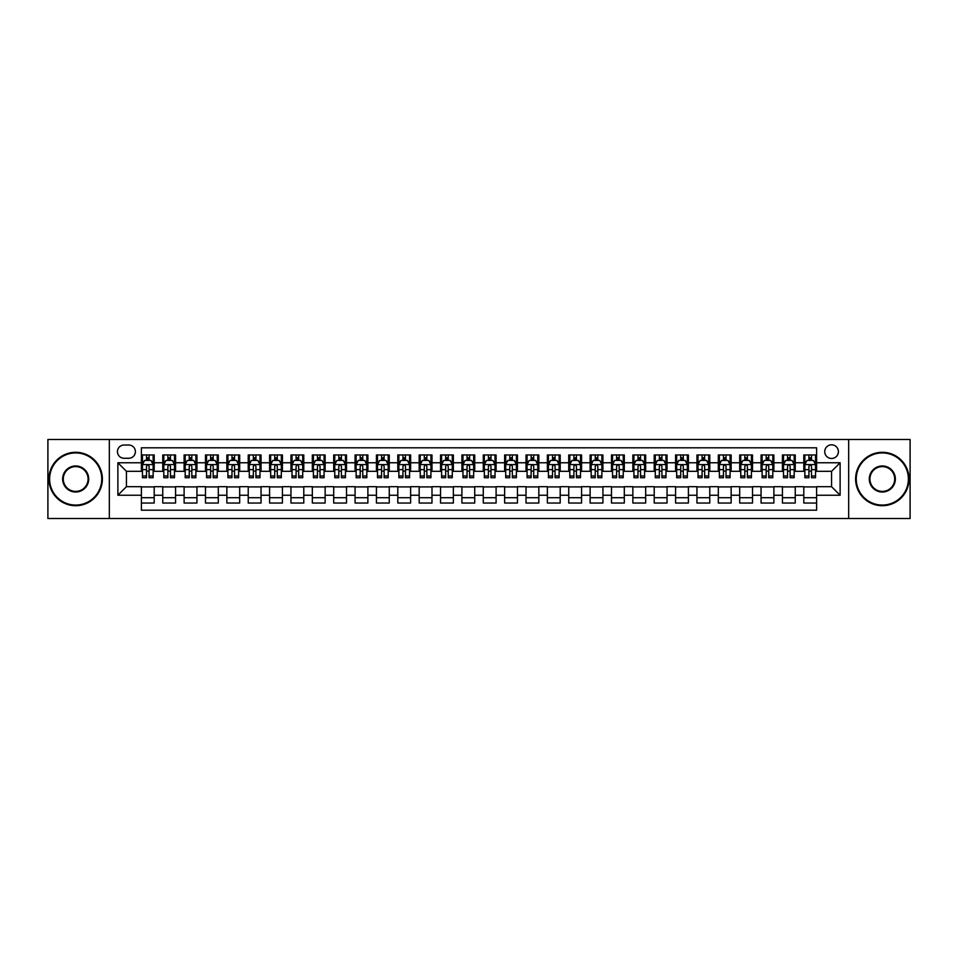<?xml version="1.0" encoding="UTF-8"?>
<svg xmlns="http://www.w3.org/2000/svg" width="958" height="958" viewBox="0 0 958 958"><rect width="100%" height="100%" fill="white"/><g stroke="black" fill="none" stroke-linecap="round" stroke-linejoin="round"><path stroke-width="1.44" d="M831.568 444.811A6.838 6.838 0 0 0 824.73 451.649A6.838 6.838 0 0 0 831.568 458.487A6.838 6.838 0 0 0 838.406 451.649A6.838 6.838 0 0 0 831.568 444.811M848.668 518.529L910.1 518.529L910.1 439.471L848.668 439.471L848.668 518.529L109.332 518.529L109.332 439.471L47.9 439.471L47.9 518.529L109.332 518.529M816.611 454.966L803.798 454.966L803.798 462.762L795.248 462.762L795.248 471.312L803.798 471.312L803.798 462.762M795.248 462.762L795.248 454.966L782.423 454.966L782.423 462.762L773.884 462.762L773.884 471.312L782.423 471.312L782.423 462.762M773.884 462.762L773.884 454.966L761.059 454.966L761.059 462.762L752.509 462.762L752.509 471.312L761.059 471.312L761.059 462.762M752.509 462.762L752.509 454.966L739.696 454.966L739.696 462.762L731.146 462.762L731.146 471.312L739.696 471.312L739.696 462.762M731.146 462.762L731.146 454.966L718.32 454.966L718.32 462.762L709.77 462.762L709.77 471.312L718.32 471.312L718.32 462.762M709.77 462.762L709.77 454.966L696.957 454.966L696.957 462.762L688.407 462.762L688.407 471.312L696.957 471.312L696.957 462.762M688.407 462.762L688.407 454.966L675.582 454.966L675.582 462.762L667.043 462.762L667.043 471.312L675.582 471.312L675.582 462.762M667.043 462.762L667.043 454.966L654.218 454.966L654.218 462.762L645.668 462.762L645.668 471.312L654.218 471.312L654.218 462.762M645.668 462.762L645.668 454.966L632.855 454.966L632.855 462.762L624.305 462.762L624.305 471.312L632.855 471.312L632.855 462.762M624.305 462.762L624.305 454.966L611.479 454.966L611.479 462.762L602.929 462.762L602.929 471.312L611.479 471.312L611.479 462.762M602.929 462.762L602.929 454.966L590.116 454.966L590.116 462.762L581.566 462.762L581.566 471.312L590.116 471.312L590.116 462.762M581.566 462.762L581.566 454.966L568.741 454.966L568.741 462.762L560.202 462.762L560.202 471.312L568.741 471.312L568.741 462.762M560.202 462.762L560.202 454.966L547.377 454.966L547.377 462.762L538.827 462.762L538.827 471.312L547.377 471.312L547.377 462.762M538.827 462.762L538.827 454.966L526.014 454.966L526.014 462.762L517.464 462.762L517.464 471.312L526.014 471.312L526.014 462.762M517.464 462.762L517.464 454.966L504.638 454.966L504.638 462.762L496.1 462.762L496.1 471.312L504.638 471.312L504.638 462.762M496.1 462.762L496.1 454.966L483.275 454.966L483.275 462.762L474.725 462.762L474.725 471.312L483.275 471.312L483.275 462.762M474.725 462.762L474.725 454.966L461.9 454.966L461.9 462.762L453.362 462.762L453.362 471.312L461.9 471.312L461.9 462.762M453.362 462.762L453.362 454.966L440.536 454.966L440.536 462.762L431.986 462.762L431.986 471.312L440.536 471.312L440.536 462.762M431.986 462.762L431.986 454.966L419.173 454.966L419.173 462.762L410.623 462.762L410.623 471.312L419.173 471.312L419.173 462.762M410.623 462.762L410.623 454.966L397.798 454.966L397.798 462.762L389.259 462.762L389.259 471.312L397.798 471.312L397.798 462.762M389.259 462.762L389.259 454.966L376.434 454.966L376.434 462.762L367.884 462.762L367.884 471.312L376.434 471.312L376.434 462.762M367.884 462.762L367.884 454.966L355.071 454.966L355.071 462.762L346.521 462.762L346.521 471.312L355.071 471.312L355.071 462.762M346.521 462.762L346.521 454.966L333.695 454.966L333.695 462.762L325.145 462.762L325.145 471.312L333.695 471.312L333.695 462.762M325.145 462.762L325.145 454.966L312.332 454.966L312.332 462.762L303.782 462.762L303.782 471.312L312.332 471.312L312.332 462.762M303.782 462.762L303.782 454.966L290.957 454.966L290.957 462.762L282.418 462.762L282.418 471.312L290.957 471.312L290.957 462.762M282.418 462.762L282.418 454.966L269.593 454.966L269.593 462.762L261.043 462.762L261.043 471.312L269.593 471.312L269.593 462.762M261.043 462.762L261.043 454.966L248.23 454.966L248.23 462.762L239.68 462.762L239.68 471.312L248.23 471.312L248.23 462.762M239.68 462.762L239.68 454.966L226.854 454.966L226.854 462.762L218.304 462.762L218.304 471.312L226.854 471.312L226.854 462.762M218.304 462.762L218.304 454.966L205.491 454.966L205.491 462.762L196.941 462.762L196.941 471.312L205.491 471.312L205.491 462.762M196.941 462.762L196.941 454.966L184.116 454.966L184.116 462.762L175.577 462.762L175.577 471.312L184.116 471.312L184.116 462.762M175.577 462.762L175.577 454.966L162.752 454.966L162.752 471.312L154.202 471.312L154.202 454.966L141.389 454.966M141.389 503.034L154.202 503.034L154.202 486.688L162.752 486.688L162.752 503.034L175.577 503.034L175.577 486.688L184.116 486.688L184.116 495.238L175.577 495.238M184.116 495.238L184.116 503.034L196.941 503.034L196.941 486.688L205.491 486.688L205.491 495.238L196.941 495.238M205.491 495.238L205.491 503.034L218.304 503.034L218.304 486.688L226.854 486.688L226.854 495.238L218.304 495.238M226.854 495.238L226.854 503.034L239.68 503.034L239.68 486.688L248.23 486.688L248.23 495.238L239.68 495.238M248.23 495.238L248.23 503.034L261.043 503.034L261.043 486.688L269.593 486.688L269.593 495.238L261.043 495.238M269.593 495.238L269.593 503.034L282.418 503.034L282.418 486.688L290.957 486.688L290.957 495.238L282.418 495.238M290.957 495.238L290.957 503.034L303.782 503.034L303.782 486.688L312.332 486.688L312.332 495.238L303.782 495.238M312.332 495.238L312.332 503.034L325.145 503.034L325.145 486.688L333.695 486.688L333.695 495.238L325.145 495.238M333.695 495.238L333.695 503.034L346.521 503.034L346.521 486.688L355.071 486.688L355.071 495.238L346.521 495.238M355.071 495.238L355.071 503.034L367.884 503.034L367.884 486.688L376.434 486.688L376.434 495.238L367.884 495.238M376.434 495.238L376.434 503.034L389.259 503.034L389.259 486.688L397.798 486.688L397.798 495.238L389.259 495.238M397.798 495.238L397.798 503.034L410.623 503.034L410.623 486.688L419.173 486.688L419.173 495.238L410.623 495.238M419.173 495.238L419.173 503.034L431.986 503.034L431.986 486.688L440.536 486.688L440.536 495.238L431.986 495.238M440.536 495.238L440.536 503.034L453.362 503.034L453.362 486.688L461.9 486.688L461.9 495.238L453.362 495.238M461.9 495.238L461.9 503.034L474.725 503.034L474.725 486.688L483.275 486.688L483.275 495.238L474.725 495.238M483.275 495.238L483.275 503.034L496.1 503.034L496.1 486.688L504.638 486.688L504.638 495.238L496.1 495.238M504.638 495.238L504.638 503.034L517.464 503.034L517.464 486.688L526.014 486.688L526.014 495.238L517.464 495.238M526.014 495.238L526.014 503.034L538.827 503.034L538.827 486.688L547.377 486.688L547.377 495.238L538.827 495.238M547.377 495.238L547.377 503.034L560.202 503.034L560.202 486.688L568.741 486.688L568.741 495.238L560.202 495.238M568.741 495.238L568.741 503.034L581.566 503.034L581.566 486.688L590.116 486.688L590.116 495.238L581.566 495.238M590.116 495.238L590.116 503.034L602.929 503.034L602.929 486.688L611.479 486.688L611.479 495.238L602.929 495.238M611.479 495.238L611.479 503.034L624.305 503.034L624.305 486.688L632.855 486.688L632.855 495.238L624.305 495.238M632.855 495.238L632.855 503.034L645.668 503.034L645.668 486.688L654.218 486.688L654.218 495.238L645.668 495.238M654.218 495.238L654.218 503.034L667.043 503.034L667.043 486.688L675.582 486.688L675.582 495.238L667.043 495.238M675.582 495.238L675.582 503.034L688.407 503.034L688.407 486.688L696.957 486.688L696.957 495.238L688.407 495.238M696.957 495.238L696.957 503.034L709.77 503.034L709.77 486.688L718.32 486.688L718.32 495.238L709.77 495.238M718.32 495.238L718.32 503.034L731.146 503.034L731.146 486.688L739.696 486.688L739.696 495.238L731.146 495.238M739.696 495.238L739.696 503.034L752.509 503.034L752.509 486.688L761.059 486.688L761.059 495.238L752.509 495.238M761.059 495.238L761.059 503.034L773.884 503.034L773.884 486.688L782.423 486.688L782.423 495.238L773.884 495.238M782.423 495.238L782.423 503.034L795.248 503.034L795.248 486.688L803.798 486.688L803.798 495.238L795.248 495.238M124.073 458.271L128.779 458.271A6.622 6.622 0 0 0 135.401 451.649A6.622 6.622 0 0 0 128.779 445.027L124.073 445.027A6.622 6.622 0 0 0 117.451 451.649A6.622 6.622 0 0 0 124.073 458.271M848.668 439.471L109.332 439.471M816.611 462.762L816.611 447.805L141.389 447.805L141.389 471.312L126.432 471.312L126.432 486.688L141.389 486.688L141.389 510.195L816.611 510.195L816.611 486.688L831.568 486.688L831.568 471.312L816.611 471.312L816.611 462.762L840.118 462.762L840.118 495.238L816.611 495.238M141.389 495.238L117.882 495.238L117.882 462.762L141.389 462.762M803.798 495.238L803.798 503.034L816.611 503.034M141.389 460.307L142.455 460.307M146.514 460.307L149.077 460.307M153.136 460.307L154.202 460.307M141.389 471.096L142.455 471.096M146.514 471.096L149.077 471.096M153.136 471.096L154.202 471.096M141.389 486.904L154.202 486.904M141.389 497.693L154.202 497.693M162.752 471.096L163.818 471.096M167.878 471.096L170.44 471.096M174.5 471.096L175.577 471.096M162.752 460.307L163.818 460.307M167.878 460.307L170.44 460.307M174.5 460.307L175.577 460.307M162.752 486.904L175.577 486.904M162.752 497.693L175.577 497.693M184.116 486.904L196.941 486.904M184.116 497.693L196.941 497.693M184.116 460.307L185.193 460.307M189.253 460.307L191.816 460.307M195.875 460.307L196.941 460.307M184.116 471.096L185.193 471.096M189.253 471.096L191.816 471.096M195.875 471.096L196.941 471.096M205.491 486.904L218.304 486.904M205.491 497.693L218.304 497.693M205.491 460.307L206.557 460.307M210.616 460.307L213.179 460.307M217.238 460.307L218.304 460.307M205.491 471.096L206.557 471.096M210.616 471.096L213.179 471.096M217.238 471.096L218.304 471.096M226.854 486.904L239.68 486.904M226.854 497.693L239.68 497.693M226.854 460.307L227.92 460.307M231.98 460.307L234.554 460.307M238.614 460.307L239.68 460.307M226.854 471.096L227.92 471.096M231.98 471.096L234.554 471.096M238.614 471.096L239.68 471.096M248.23 486.904L261.043 486.904M248.23 497.693L261.043 497.693M248.23 460.307L249.296 460.307M253.355 460.307L255.918 460.307M259.977 460.307L261.043 460.307M248.23 471.096L249.296 471.096M253.355 471.096L255.918 471.096M259.977 471.096L261.043 471.096M269.593 486.904L282.418 486.904M269.593 497.693L282.418 497.693M269.593 460.307L270.659 460.307M274.718 460.307L277.281 460.307M281.341 460.307L282.418 460.307M269.593 471.096L270.659 471.096M274.718 471.096L277.281 471.096M281.341 471.096L282.418 471.096M290.957 486.904L303.782 486.904M290.957 497.693L303.782 497.693M290.957 460.307L292.034 460.307M296.094 460.307L298.656 460.307M302.716 460.307L303.782 460.307M290.957 471.096L292.034 471.096M296.094 471.096L298.656 471.096M302.716 471.096L303.782 471.096M312.332 486.904L325.145 486.904M312.332 497.693L325.145 497.693M312.332 460.307L313.398 460.307M317.457 460.307L320.02 460.307M324.079 460.307L325.145 460.307M312.332 471.096L313.398 471.096M317.457 471.096L320.02 471.096M324.079 471.096L325.145 471.096M333.695 486.904L346.521 486.904M333.695 497.693L346.521 497.693M333.695 460.307L334.761 460.307M338.821 460.307L341.395 460.307M345.455 460.307L346.521 460.307M333.695 471.096L334.761 471.096M338.821 471.096L341.395 471.096M345.455 471.096L346.521 471.096M355.071 486.904L367.884 486.904M355.071 497.693L367.884 497.693M355.071 460.307L356.136 460.307M360.196 460.307L362.759 460.307M366.818 460.307L367.884 460.307M355.071 471.096L356.136 471.096M360.196 471.096L362.759 471.096M366.818 471.096L367.884 471.096M376.434 486.904L389.259 486.904M376.434 497.693L389.259 497.693M376.434 460.307L377.5 460.307M381.559 460.307L384.122 460.307M388.182 460.307L389.259 460.307M376.434 471.096L377.5 471.096M381.559 471.096L384.122 471.096M388.182 471.096L389.259 471.096M397.798 486.904L410.623 486.904M397.798 497.693L410.623 497.693M397.798 460.307L398.875 460.307M402.935 460.307L405.497 460.307M409.557 460.307L410.623 460.307M397.798 471.096L398.875 471.096M402.935 471.096L405.497 471.096M409.557 471.096L410.623 471.096M419.173 486.904L431.986 486.904M419.173 497.693L431.986 497.693M419.173 460.307L420.239 460.307M424.298 460.307L426.861 460.307M430.92 460.307L431.986 460.307M419.173 471.096L420.239 471.096M424.298 471.096L426.861 471.096M430.92 471.096L431.986 471.096M440.536 486.904L453.362 486.904M440.536 497.693L453.362 497.693M440.536 460.307L441.602 460.307M445.662 460.307L448.224 460.307M452.296 460.307L453.362 460.307M440.536 471.096L441.602 471.096M445.662 471.096L448.224 471.096M452.296 471.096L453.362 471.096M461.9 486.904L474.725 486.904M461.9 497.693L474.725 497.693M461.9 460.307L462.977 460.307M467.037 460.307L469.6 460.307M473.659 460.307L474.725 460.307M461.9 471.096L462.977 471.096M467.037 471.096L469.6 471.096M473.659 471.096L474.725 471.096M483.275 486.904L496.1 486.904M483.275 497.693L496.1 497.693M483.275 460.307L484.341 460.307M488.4 460.307L490.963 460.307M495.023 460.307L496.1 460.307M483.275 471.096L484.341 471.096M488.4 471.096L490.963 471.096M495.023 471.096L496.1 471.096M504.638 486.904L517.464 486.904M504.638 497.693L517.464 497.693M504.638 460.307L505.704 460.307M509.776 460.307L512.338 460.307M516.398 460.307L517.464 460.307M504.638 471.096L505.704 471.096M509.776 471.096L512.338 471.096M516.398 471.096L517.464 471.096M526.014 486.904L538.827 486.904M526.014 497.693L538.827 497.693M526.014 460.307L527.08 460.307M531.139 460.307L533.702 460.307M537.761 460.307L538.827 460.307M526.014 471.096L527.08 471.096M531.139 471.096L533.702 471.096M537.761 471.096L538.827 471.096M547.377 486.904L560.202 486.904M547.377 497.693L560.202 497.693M547.377 460.307L548.443 460.307M552.503 460.307L555.065 460.307M559.125 460.307L560.202 460.307M547.377 471.096L548.443 471.096M552.503 471.096L555.065 471.096M559.125 471.096L560.202 471.096M568.741 486.904L581.566 486.904M568.741 497.693L581.566 497.693M568.741 460.307L569.818 460.307M573.878 460.307L576.441 460.307M580.5 460.307L581.566 460.307M568.741 471.096L569.818 471.096M573.878 471.096L576.441 471.096M580.5 471.096L581.566 471.096M590.116 486.904L602.929 486.904M590.116 497.693L602.929 497.693M590.116 460.307L591.182 460.307M595.241 460.307L597.804 460.307M601.864 460.307L602.929 460.307M590.116 471.096L591.182 471.096M595.241 471.096L597.804 471.096M601.864 471.096L602.929 471.096M611.479 486.904L624.305 486.904M611.479 497.693L624.305 497.693M611.479 460.307L612.545 460.307M616.605 460.307L619.179 460.307M623.239 460.307L624.305 460.307M611.479 471.096L612.545 471.096M616.605 471.096L619.179 471.096M623.239 471.096L624.305 471.096M632.855 486.904L645.668 486.904M632.855 497.693L645.668 497.693M632.855 460.307L633.921 460.307M637.98 460.307L640.543 460.307M644.602 460.307L645.668 460.307M632.855 471.096L633.921 471.096M637.98 471.096L640.543 471.096M644.602 471.096L645.668 471.096M654.218 486.904L667.043 486.904M654.218 497.693L667.043 497.693M654.218 460.307L655.284 460.307M659.344 460.307L661.906 460.307M665.966 460.307L667.043 460.307M654.218 471.096L655.284 471.096M659.344 471.096L661.906 471.096M665.966 471.096L667.043 471.096M675.582 486.904L688.407 486.904M675.582 497.693L688.407 497.693M675.582 460.307L676.659 460.307M680.719 460.307L683.282 460.307M687.341 460.307L688.407 460.307M675.582 471.096L676.659 471.096M680.719 471.096L683.282 471.096M687.341 471.096L688.407 471.096M696.957 486.904L709.77 486.904M696.957 497.693L709.77 497.693M696.957 460.307L698.023 460.307M702.082 460.307L704.645 460.307M708.704 460.307L709.77 460.307M696.957 471.096L698.023 471.096M702.082 471.096L704.645 471.096M708.704 471.096L709.77 471.096M718.32 486.904L731.146 486.904M718.32 497.693L731.146 497.693M718.32 460.307L719.386 460.307M723.446 460.307L726.02 460.307M730.08 460.307L731.146 460.307M718.32 471.096L719.386 471.096M723.446 471.096L726.02 471.096M730.08 471.096L731.146 471.096M739.696 486.904L752.509 486.904M739.696 497.693L752.509 497.693M739.696 460.307L740.762 460.307M744.821 460.307L747.384 460.307M751.443 460.307L752.509 460.307M739.696 471.096L740.762 471.096M744.821 471.096L747.384 471.096M751.443 471.096L752.509 471.096M761.059 486.904L773.884 486.904M761.059 497.693L773.884 497.693M761.059 460.307L762.125 460.307M766.184 460.307L768.747 460.307M772.807 460.307L773.884 460.307M761.059 471.096L762.125 471.096M766.184 471.096L768.747 471.096M772.807 471.096L773.884 471.096M782.423 486.904L795.248 486.904M782.423 497.693L795.248 497.693M782.423 460.307L783.5 460.307M787.56 460.307L790.122 460.307M794.182 460.307L795.248 460.307M782.423 471.096L783.5 471.096M787.56 471.096L790.122 471.096M794.182 471.096L795.248 471.096M803.798 486.904L816.611 486.904M803.798 497.693L816.611 497.693M803.798 460.307L804.864 460.307M808.923 460.307L811.486 460.307M815.545 460.307L816.611 460.307M803.798 471.096L804.864 471.096M808.923 471.096L811.486 471.096M815.545 471.096L816.611 471.096M126.432 471.312L117.882 462.762M126.432 486.688L117.882 495.238M840.118 462.762L831.568 471.312M840.118 495.238L831.568 486.688M149.077 457.744L146.514 457.744M153.136 475.982L149.077 475.982L149.077 477.719L153.136 477.719L153.136 464.678L151.005 460.415L144.586 460.415L142.455 464.678L142.455 477.719L146.514 477.719L146.514 475.982L142.455 475.982M142.455 464.678L142.455 454.966M153.136 464.678L153.136 454.966M146.514 460.415L146.514 454.966M149.077 454.966L149.077 460.415M149.077 475.982L149.077 466.283C148.227 464.642 147.364 464.642 146.514 466.283L146.514 475.982M75.682 452.93A26.07 26.07 0 0 0 49.612 479A26.07 26.07 0 0 0 75.682 505.07A26.07 26.07 0 0 0 101.752 479A26.07 26.07 0 0 0 75.682 452.93M75.682 505.704A26.704 26.704 0 0 1 48.966 479A26.704 26.704 0 0 1 75.682 452.296A26.704 26.704 0 0 1 102.386 479A26.704 26.704 0 0 1 75.682 505.704M75.682 465.971A13.029 13.029 0 0 1 88.711 479A13.029 13.029 0 0 1 75.682 492.029A13.029 13.029 0 0 1 62.641 479A13.029 13.029 0 0 1 75.682 465.971M75.682 491.394A12.394 12.394 0 0 0 88.076 479A12.394 12.394 0 0 0 75.682 466.606A12.394 12.394 0 0 0 63.288 479A12.394 12.394 0 0 0 75.682 491.394M882.318 452.93A26.07 26.07 0 0 0 856.248 479A26.07 26.07 0 0 0 882.318 505.07A26.07 26.07 0 0 0 908.388 479A26.07 26.07 0 0 0 882.318 452.93M882.318 505.704A26.704 26.704 0 0 1 855.614 479A26.704 26.704 0 0 1 882.318 452.296A26.704 26.704 0 0 1 909.034 479A26.704 26.704 0 0 1 882.318 505.704M882.318 465.971A13.029 13.029 0 0 1 895.359 479A13.029 13.029 0 0 1 882.318 492.029A13.029 13.029 0 0 1 869.289 479A13.029 13.029 0 0 1 882.318 465.971M882.318 491.394A12.394 12.394 0 0 0 894.712 479A12.394 12.394 0 0 0 882.318 466.606A12.394 12.394 0 0 0 869.924 479A12.394 12.394 0 0 0 882.318 491.394M170.44 457.744L167.878 457.744M174.5 475.982L170.44 475.982L170.44 477.719L174.5 477.719L174.5 464.678L172.368 460.415L165.962 460.415L163.818 464.678L163.818 477.719L167.878 477.719L167.878 475.982L163.818 475.982M163.818 464.678L163.818 454.966M174.5 464.678L174.5 454.966M167.878 460.415L167.878 454.966M170.44 454.966L170.44 460.415M170.44 475.982L170.44 466.283C169.59 464.642 168.74 464.642 167.878 466.283L167.878 475.982M191.816 457.744L189.253 457.744M195.875 475.982L191.816 475.982L191.816 477.719L195.875 477.719L195.875 464.678L193.732 460.415L187.325 460.415L185.193 464.678L185.193 477.719L189.253 477.719L189.253 475.982L185.193 475.982M185.193 464.678L185.193 454.966M195.875 464.678L195.875 454.966M189.253 460.415L189.253 454.966M191.816 454.966L191.816 460.415M191.816 475.982L191.816 466.283C190.965 464.642 190.103 464.642 189.253 466.283L189.253 475.982M213.179 457.744L210.616 457.744M217.238 475.982L213.179 475.982L213.179 477.719L217.238 477.719L217.238 464.678L215.107 460.415L208.7 460.415L206.557 464.678L206.557 477.719L210.616 477.719L210.616 475.982L206.557 475.982M206.557 464.678L206.557 454.966M217.238 464.678L217.238 454.966M210.616 460.415L210.616 454.966M213.179 454.966L213.179 460.415M213.179 475.982L213.179 466.283C212.329 464.642 211.478 464.642 210.616 466.283L210.616 475.982M234.554 457.744L231.98 457.744M238.614 475.982L234.554 475.982L234.554 477.719L238.614 477.719L238.614 464.678L236.47 460.415L230.064 460.415L227.92 464.678L227.92 477.719L231.98 477.719L231.98 475.982L227.92 475.982M227.92 464.678L227.92 454.966M238.614 464.678L238.614 454.966M231.98 460.415L231.98 454.966M234.554 454.966L234.554 460.415M234.554 475.982L234.554 466.283C233.692 464.642 232.842 464.642 231.98 466.283L231.98 475.982M255.918 457.744L253.355 457.744M259.977 475.982L255.918 475.982L255.918 477.719L259.977 477.719L259.977 464.678L257.846 460.415L251.427 460.415L249.296 464.678L249.296 477.719L253.355 477.719L253.355 475.982L249.296 475.982M249.296 464.678L249.296 454.966M259.977 464.678L259.977 454.966M253.355 460.415L253.355 454.966M255.918 454.966L255.918 460.415M255.918 475.982L255.918 466.283C255.067 464.642 254.205 464.642 253.355 466.283L253.355 475.982M277.281 457.744L274.718 457.744M281.341 475.982L277.281 475.982L277.281 477.719L281.341 477.719L281.341 464.678L279.209 460.415L272.802 460.415L270.659 464.678L270.659 477.719L274.718 477.719L274.718 475.982L270.659 475.982M270.659 464.678L270.659 454.966M281.341 464.678L281.341 454.966M274.718 460.415L274.718 454.966M277.281 454.966L277.281 460.415M277.281 475.982L277.281 466.283C276.431 464.642 275.581 464.642 274.718 466.283L274.718 475.982M298.656 457.744L296.094 457.744M302.716 475.982L298.656 475.982L298.656 477.719L302.716 477.719L302.716 464.678L300.572 460.415L294.166 460.415L292.034 464.678L292.034 477.719L296.094 477.719L296.094 475.982L292.034 475.982M292.034 464.678L292.034 454.966M302.716 464.678L302.716 454.966M296.094 460.415L296.094 454.966M298.656 454.966L298.656 460.415M298.656 475.982L298.656 466.283C297.794 464.642 296.944 464.642 296.094 466.283L296.094 475.982M320.02 457.744L317.457 457.744M324.079 475.982L320.02 475.982L320.02 477.719L324.079 477.719L324.079 464.678L321.948 460.415L315.529 460.415L313.398 464.678L313.398 477.719L317.457 477.719L317.457 475.982L313.398 475.982M313.398 464.678L313.398 454.966M324.079 464.678L324.079 454.966M317.457 460.415L317.457 454.966M320.02 454.966L320.02 460.415M320.02 475.982L320.02 466.283C319.17 464.642 318.319 464.642 317.457 466.283L317.457 475.982M341.395 457.744L338.821 457.744M345.455 475.982L341.395 475.982L341.395 477.719L345.455 477.719L345.455 464.678L343.311 460.415L336.905 460.415L334.761 464.678L334.761 477.719L338.821 477.719L338.821 475.982L334.761 475.982M334.761 464.678L334.761 454.966M345.455 464.678L345.455 454.966M338.821 460.415L338.821 454.966M341.395 454.966L341.395 460.415M341.395 475.982L341.395 466.283C340.533 464.642 339.683 464.642 338.821 466.283L338.821 475.982M362.759 457.744L360.196 457.744M366.818 475.982L362.759 475.982L362.759 477.719L366.818 477.719L366.818 464.678L364.687 460.415L358.268 460.415L356.136 464.678L356.136 477.719L360.196 477.719L360.196 475.982L356.136 475.982M356.136 464.678L356.136 454.966M366.818 464.678L366.818 454.966M360.196 460.415L360.196 454.966M362.759 454.966L362.759 460.415M362.759 475.982L362.759 466.283C361.908 464.642 361.046 464.642 360.196 466.283L360.196 475.982M384.122 457.744L381.559 457.744M388.182 475.982L384.122 475.982L384.122 477.719L388.182 477.719L388.182 464.678L386.05 460.415L379.643 460.415L377.5 464.678L377.5 477.719L381.559 477.719L381.559 475.982L377.5 475.982M377.5 464.678L377.5 454.966M388.182 464.678L388.182 454.966M381.559 460.415L381.559 454.966M384.122 454.966L384.122 460.415M384.122 475.982L384.122 466.283C383.272 464.642 382.422 464.642 381.559 466.283L381.559 475.982M405.497 457.744L402.935 457.744M409.557 475.982L405.497 475.982L405.497 477.719L409.557 477.719L409.557 464.678L407.413 460.415L401.007 460.415L398.875 464.678L398.875 477.719L402.935 477.719L402.935 475.982L398.875 475.982M398.875 464.678L398.875 454.966M409.557 464.678L409.557 454.966M402.935 460.415L402.935 454.966M405.497 454.966L405.497 460.415M405.497 475.982L405.497 466.283C404.635 464.642 403.785 464.642 402.935 466.283L402.935 475.982M426.861 457.744L424.298 457.744M430.92 475.982L426.861 475.982L426.861 477.719L430.92 477.719L430.92 464.678L428.789 460.415L422.37 460.415L420.239 464.678L420.239 477.719L424.298 477.719L424.298 475.982L420.239 475.982M420.239 464.678L420.239 454.966M430.92 464.678L430.92 454.966M424.298 460.415L424.298 454.966M426.861 454.966L426.861 460.415M426.861 475.982L426.861 466.283C426.011 464.642 425.148 464.642 424.298 466.283L424.298 475.982M448.224 457.744L445.662 457.744M452.296 475.982L448.224 475.982L448.224 477.719L452.296 477.719L452.296 464.678L450.152 460.415L443.746 460.415L441.602 464.678L441.602 477.719L445.662 477.719L445.662 475.982L441.602 475.982M441.602 464.678L441.602 454.966M452.296 464.678L452.296 454.966M445.662 460.415L445.662 454.966M448.224 454.966L448.224 460.415M448.224 475.982L448.224 466.283C447.374 464.642 446.524 464.642 445.662 466.283L445.662 475.982M469.6 457.744L467.037 457.744M473.659 475.982L469.6 475.982L469.6 477.719L473.659 477.719L473.659 464.678L471.516 460.415L465.109 460.415L462.977 464.678L462.977 477.719L467.037 477.719L467.037 475.982L462.977 475.982M462.977 464.678L462.977 454.966M473.659 464.678L473.659 454.966M467.037 460.415L467.037 454.966M469.6 454.966L469.6 460.415M469.6 475.982L469.6 466.283C468.749 464.642 467.887 464.642 467.037 466.283L467.037 475.982M490.963 457.744L488.4 457.744M495.023 475.982L490.963 475.982L490.963 477.719L495.023 477.719L495.023 464.678L492.891 460.415L486.484 460.415L484.341 464.678L484.341 477.719L488.4 477.719L488.4 475.982L484.341 475.982M484.341 464.678L484.341 454.966M495.023 464.678L495.023 454.966M488.4 460.415L488.4 454.966M490.963 454.966L490.963 460.415M490.963 475.982L490.963 466.283C490.113 464.642 489.263 464.642 488.4 466.283L488.4 475.982M512.338 457.744L509.776 457.744M516.398 475.982L512.338 475.982L512.338 477.719L516.398 477.719L516.398 464.678L514.254 460.415L507.848 460.415L505.704 464.678L505.704 477.719L509.776 477.719L509.776 475.982L505.704 475.982M505.704 464.678L505.704 454.966M516.398 464.678L516.398 454.966M509.776 460.415L509.776 454.966M512.338 454.966L512.338 460.415M512.338 475.982L512.338 466.283C511.476 464.642 510.626 464.642 509.776 466.283L509.776 475.982M533.702 457.744L531.139 457.744M537.761 475.982L533.702 475.982L533.702 477.719L537.761 477.719L537.761 464.678L535.63 460.415L529.211 460.415L527.08 464.678L527.08 477.719L531.139 477.719L531.139 475.982L527.08 475.982M527.08 464.678L527.08 454.966M537.761 464.678L537.761 454.966M531.139 460.415L531.139 454.966M533.702 454.966L533.702 460.415M533.702 475.982L533.702 466.283C532.852 464.642 531.989 464.642 531.139 466.283L531.139 475.982M555.065 457.744L552.503 457.744M559.125 475.982L555.065 475.982L555.065 477.719L559.125 477.719L559.125 464.678L556.993 460.415L550.587 460.415L548.443 464.678L548.443 477.719L552.503 477.719L552.503 475.982L548.443 475.982M548.443 464.678L548.443 454.966M559.125 464.678L559.125 454.966M552.503 460.415L552.503 454.966M555.065 454.966L555.065 460.415M555.065 475.982L555.065 466.283C554.215 464.642 553.365 464.642 552.503 466.283L552.503 475.982M576.441 457.744L573.878 457.744M580.5 475.982L576.441 475.982L576.441 477.719L580.5 477.719L580.5 464.678L578.357 460.415L571.95 460.415L569.818 464.678L569.818 477.719L573.878 477.719L573.878 475.982L569.818 475.982M569.818 464.678L569.818 454.966M580.5 464.678L580.5 454.966M573.878 460.415L573.878 454.966M576.441 454.966L576.441 460.415M576.441 475.982L576.441 466.283C575.59 464.642 574.728 464.642 573.878 466.283L573.878 475.982M597.804 457.744L595.241 457.744M601.864 475.982L597.804 475.982L597.804 477.719L601.864 477.719L601.864 464.678L599.732 460.415L593.313 460.415L591.182 464.678L591.182 477.719L595.241 477.719L595.241 475.982L591.182 475.982M591.182 464.678L591.182 454.966M601.864 464.678L601.864 454.966M595.241 460.415L595.241 454.966M597.804 454.966L597.804 460.415M597.804 475.982L597.804 466.283C596.954 464.642 596.104 464.642 595.241 466.283L595.241 475.982M619.179 457.744L616.605 457.744M623.239 475.982L619.179 475.982L619.179 477.719L623.239 477.719L623.239 464.678L621.095 460.415L614.689 460.415L612.545 464.678L612.545 477.719L616.605 477.719L616.605 475.982L612.545 475.982M612.545 464.678L612.545 454.966M623.239 464.678L623.239 454.966M616.605 460.415L616.605 454.966M619.179 454.966L619.179 460.415M619.179 475.982L619.179 466.283C618.317 464.642 617.467 464.642 616.605 466.283L616.605 475.982M640.543 457.744L637.98 457.744M644.602 475.982L640.543 475.982L640.543 477.719L644.602 477.719L644.602 464.678L642.471 460.415L636.052 460.415L633.921 464.678L633.921 477.719L637.98 477.719L637.98 475.982L633.921 475.982M633.921 464.678L633.921 454.966M644.602 464.678L644.602 454.966M637.98 460.415L637.98 454.966M640.543 454.966L640.543 460.415M640.543 475.982L640.543 466.283C639.693 464.642 638.83 464.642 637.98 466.283L637.98 475.982M661.906 457.744L659.344 457.744M665.966 475.982L661.906 475.982L661.906 477.719L665.966 477.719L665.966 464.678L663.834 460.415L657.428 460.415L655.284 464.678L655.284 477.719L659.344 477.719L659.344 475.982L655.284 475.982M655.284 464.678L655.284 454.966M665.966 464.678L665.966 454.966M659.344 460.415L659.344 454.966M661.906 454.966L661.906 460.415M661.906 475.982L661.906 466.283C661.056 464.642 660.206 464.642 659.344 466.283L659.344 475.982M683.282 457.744L680.719 457.744M687.341 475.982L683.282 475.982L683.282 477.719L687.341 477.719L687.341 464.678L685.198 460.415L678.791 460.415L676.659 464.678L676.659 477.719L680.719 477.719L680.719 475.982L676.659 475.982M676.659 464.678L676.659 454.966M687.341 464.678L687.341 454.966M680.719 460.415L680.719 454.966M683.282 454.966L683.282 460.415M683.282 475.982L683.282 466.283C682.419 464.642 681.569 464.642 680.719 466.283L680.719 475.982M704.645 457.744L702.082 457.744M708.704 475.982L704.645 475.982L704.645 477.719L708.704 477.719L708.704 464.678L706.573 460.415L700.154 460.415L698.023 464.678L698.023 477.719L702.082 477.719L702.082 475.982L698.023 475.982M698.023 464.678L698.023 454.966M708.704 464.678L708.704 454.966M702.082 460.415L702.082 454.966M704.645 454.966L704.645 460.415M704.645 475.982L704.645 466.283C703.795 464.642 702.933 464.642 702.082 466.283L702.082 475.982M726.02 457.744L723.446 457.744M730.08 475.982L726.02 475.982L726.02 477.719L730.08 477.719L730.08 464.678L727.936 460.415L721.53 460.415L719.386 464.678L719.386 477.719L723.446 477.719L723.446 475.982L719.386 475.982M719.386 464.678L719.386 454.966M730.08 464.678L730.08 454.966M723.446 460.415L723.446 454.966M726.02 454.966L726.02 460.415M726.02 475.982L726.02 466.283C725.158 464.642 724.308 464.642 723.446 466.283L723.446 475.982M747.384 457.744L744.821 457.744M751.443 475.982L747.384 475.982L747.384 477.719L751.443 477.719L751.443 464.678L749.3 460.415L742.893 460.415L740.762 464.678L740.762 477.719L744.821 477.719L744.821 475.982L740.762 475.982M740.762 464.678L740.762 454.966M751.443 464.678L751.443 454.966M744.821 460.415L744.821 454.966M747.384 454.966L747.384 460.415M747.384 475.982L747.384 466.283C746.533 464.642 745.671 464.642 744.821 466.283L744.821 475.982M768.747 457.744L766.184 457.744M772.807 475.982L768.747 475.982L768.747 477.719L772.807 477.719L772.807 464.678L770.675 460.415L764.268 460.415L762.125 464.678L762.125 477.719L766.184 477.719L766.184 475.982L762.125 475.982M762.125 464.678L762.125 454.966M772.807 464.678L772.807 454.966M766.184 460.415L766.184 454.966M768.747 454.966L768.747 460.415M768.747 475.982L768.747 466.283C767.897 464.642 767.047 464.642 766.184 466.283L766.184 475.982M790.122 457.744L787.56 457.744M794.182 475.982L790.122 475.982L790.122 477.719L794.182 477.719L794.182 464.678L792.038 460.415L785.632 460.415L783.5 464.678L783.5 477.719L787.56 477.719L787.56 475.982L783.5 475.982M783.5 464.678L783.5 454.966M794.182 464.678L794.182 454.966M787.56 460.415L787.56 454.966M790.122 454.966L790.122 460.415M790.122 475.982L790.122 466.283C789.26 464.642 788.41 464.642 787.56 466.283L787.56 475.982M811.486 457.744L808.923 457.744M815.545 475.982L811.486 475.982L811.486 477.719L815.545 477.719L815.545 464.678L813.414 460.415L806.995 460.415L804.864 464.678L804.864 477.719L808.923 477.719L808.923 475.982L804.864 475.982M804.864 464.678L804.864 454.966M815.545 464.678L815.545 454.966M808.923 460.415L808.923 454.966M811.486 454.966L811.486 460.415M811.486 475.982L811.486 466.283C810.636 464.642 809.773 464.642 808.923 466.283L808.923 475.982M162.752 495.238L154.202 495.238M162.752 462.762L154.202 462.762M153.088 464.582L142.502 464.582M142.455 461.588L143.999 461.588M151.592 461.588L153.136 461.588M146.514 469.636L142.455 469.636M153.136 469.636L149.077 469.636M149.077 459.098L146.514 459.098M174.452 464.582L163.878 464.582M163.818 461.588L165.375 461.588M172.955 461.588L174.5 461.588M167.878 469.636L163.818 469.636M174.5 469.636L170.44 469.636M170.44 459.098L167.878 459.098M195.815 464.582L185.241 464.582M185.193 461.588L186.738 461.588M194.33 461.588L195.875 461.588M189.253 469.636L185.193 469.636M195.875 469.636L191.816 469.636M191.816 459.098L189.253 459.098M217.191 464.582L206.617 464.582M206.557 461.588L208.102 461.588M215.694 461.588L217.238 461.588M210.616 469.636L206.557 469.636M217.238 469.636L213.179 469.636M213.179 459.098L210.616 459.098M238.554 464.582L227.98 464.582M227.92 461.588L229.477 461.588M237.057 461.588L238.614 461.588M231.98 469.636L227.92 469.636M238.614 469.636L234.554 469.636M234.554 459.098L231.98 459.098M259.929 464.582L249.343 464.582M249.296 461.588L250.84 461.588M258.432 461.588L259.977 461.588M253.355 469.636L249.296 469.636M259.977 469.636L255.918 469.636M255.918 459.098L253.355 459.098M281.293 464.582L270.719 464.582M270.659 461.588L272.216 461.588M279.796 461.588L281.341 461.588M274.718 469.636L270.659 469.636M281.341 469.636L277.281 469.636M277.281 459.098L274.718 459.098M302.656 464.582L292.082 464.582M292.034 461.588L293.579 461.588M301.159 461.588L302.716 461.588M296.094 469.636L292.034 469.636M302.716 469.636L298.656 469.636M298.656 459.098L296.094 459.098M324.032 464.582L313.446 464.582M313.398 461.588L314.942 461.588M322.535 461.588L324.079 461.588M317.457 469.636L313.398 469.636M324.079 469.636L320.02 469.636M320.02 459.098L317.457 459.098M345.395 464.582L334.821 464.582M334.761 461.588L336.318 461.588M343.898 461.588L345.455 461.588M338.821 469.636L334.761 469.636M345.455 469.636L341.395 469.636M341.395 459.098L338.821 459.098M366.77 464.582L356.184 464.582M356.136 461.588L357.681 461.588M365.273 461.588L366.818 461.588M360.196 469.636L356.136 469.636M366.818 469.636L362.759 469.636M362.759 459.098L360.196 459.098M388.134 464.582L377.56 464.582M377.5 461.588L379.057 461.588M386.637 461.588L388.182 461.588M381.559 469.636L377.5 469.636M388.182 469.636L384.122 469.636M384.122 459.098L381.559 459.098M409.497 464.582L398.923 464.582M398.875 461.588L400.42 461.588M408 461.588L409.557 461.588M402.935 469.636L398.875 469.636M409.557 469.636L405.497 469.636M405.497 459.098L402.935 459.098M430.872 464.582L420.287 464.582M420.239 461.588L421.783 461.588M429.376 461.588L430.92 461.588M424.298 469.636L420.239 469.636M430.92 469.636L426.861 469.636M426.861 459.098L424.298 459.098M452.236 464.582L441.662 464.582M441.602 461.588L443.159 461.588M450.739 461.588L452.296 461.588M445.662 469.636L441.602 469.636M452.296 469.636L448.224 469.636M448.224 459.098L445.662 459.098M473.599 464.582L463.025 464.582M462.977 461.588L464.522 461.588M472.114 461.588L473.659 461.588M467.037 469.636L462.977 469.636M473.659 469.636L469.6 469.636M469.6 459.098L467.037 459.098M494.975 464.582L484.401 464.582M484.341 461.588L485.886 461.588M493.478 461.588L495.023 461.588M488.4 469.636L484.341 469.636M495.023 469.636L490.963 469.636M490.963 459.098L488.4 459.098M516.338 464.582L505.764 464.582M505.704 461.588L507.261 461.588M514.841 461.588L516.398 461.588M509.776 469.636L505.704 469.636M516.398 469.636L512.338 469.636M512.338 459.098L509.776 459.098M537.713 464.582L527.128 464.582M527.08 461.588L528.624 461.588M536.217 461.588L537.761 461.588M531.139 469.636L527.08 469.636M537.761 469.636L533.702 469.636M533.702 459.098L531.139 459.098M559.077 464.582L548.503 464.582M548.443 461.588L550 461.588M557.58 461.588L559.125 461.588M552.503 469.636L548.443 469.636M559.125 469.636L555.065 469.636M555.065 459.098L552.503 459.098M580.44 464.582L569.866 464.582M569.818 461.588L571.363 461.588M578.943 461.588L580.5 461.588M573.878 469.636L569.818 469.636M580.5 469.636L576.441 469.636M576.441 459.098L573.878 459.098M601.816 464.582L591.23 464.582M591.182 461.588L592.727 461.588M600.319 461.588L601.864 461.588M595.241 469.636L591.182 469.636M601.864 469.636L597.804 469.636M597.804 459.098L595.241 459.098M623.179 464.582L612.605 464.582M612.545 461.588L614.102 461.588M621.682 461.588L623.239 461.588M616.605 469.636L612.545 469.636M623.239 469.636L619.179 469.636M619.179 459.098L616.605 459.098M644.554 464.582L633.968 464.582M633.921 461.588L635.465 461.588M643.058 461.588L644.602 461.588M637.98 469.636L633.921 469.636M644.602 469.636L640.543 469.636M640.543 459.098L637.98 459.098M665.918 464.582L655.344 464.582M655.284 461.588L656.841 461.588M664.421 461.588L665.966 461.588M659.344 469.636L655.284 469.636M665.966 469.636L661.906 469.636M661.906 459.098L659.344 459.098M687.281 464.582L676.707 464.582M676.659 461.588L678.204 461.588M685.784 461.588L687.341 461.588M680.719 469.636L676.659 469.636M687.341 469.636L683.282 469.636M683.282 459.098L680.719 459.098M708.657 464.582L698.071 464.582M698.023 461.588L699.568 461.588M707.16 461.588L708.704 461.588M702.082 469.636L698.023 469.636M708.704 469.636L704.645 469.636M704.645 459.098L702.082 459.098M730.02 464.582L719.446 464.582M719.386 461.588L720.943 461.588M728.523 461.588L730.08 461.588M723.446 469.636L719.386 469.636M730.08 469.636L726.02 469.636M726.02 459.098L723.446 459.098M751.383 464.582L740.809 464.582M740.762 461.588L742.306 461.588M749.898 461.588L751.443 461.588M744.821 469.636L740.762 469.636M751.443 469.636L747.384 469.636M747.384 459.098L744.821 459.098M772.759 464.582L762.185 464.582M762.125 461.588L763.67 461.588M771.262 461.588L772.807 461.588M766.184 469.636L762.125 469.636M772.807 469.636L768.747 469.636M768.747 459.098L766.184 459.098M794.122 464.582L783.548 464.582M783.5 461.588L785.045 461.588M792.625 461.588L794.182 461.588M787.56 469.636L783.5 469.636M794.182 469.636L790.122 469.636M790.122 459.098L787.56 459.098M815.498 464.582L804.912 464.582M804.864 461.588L806.408 461.588M814.001 461.588L815.545 461.588M808.923 469.636L804.864 469.636M815.545 469.636L811.486 469.636M811.486 459.098L808.923 459.098"/></g></svg>
